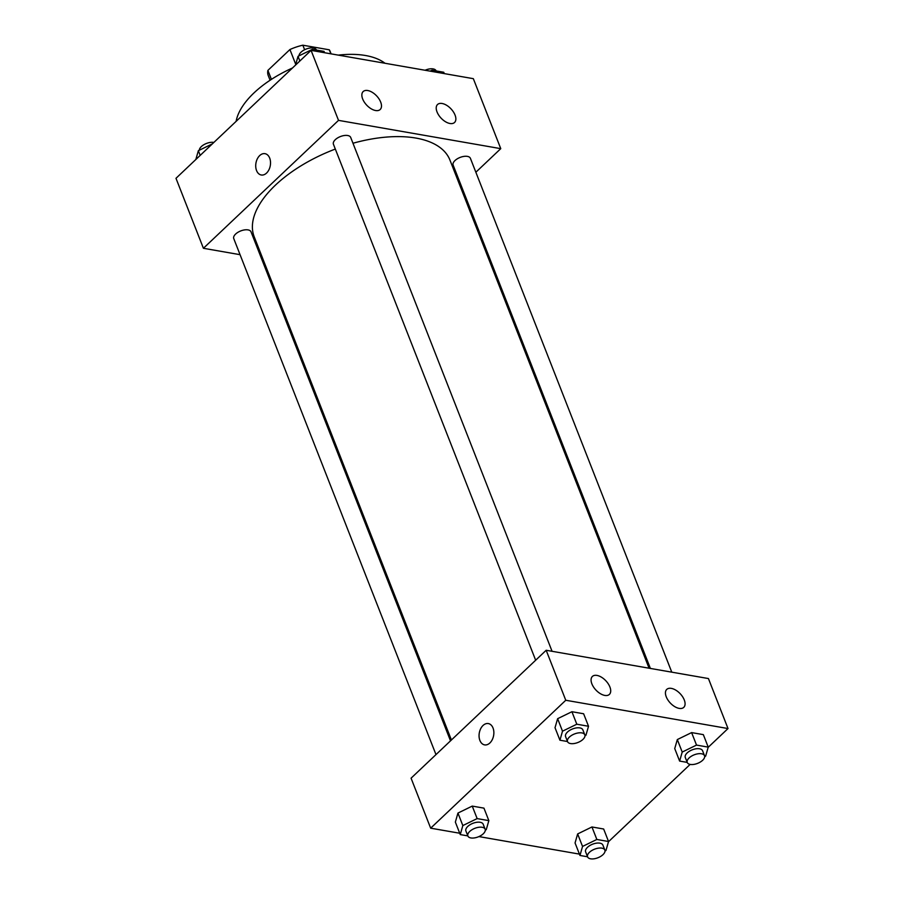 <?xml version="1.0" encoding="UTF-8"?>
<svg xmlns="http://www.w3.org/2000/svg" width="904" height="904" viewBox="0 0 904 904"><rect width="100%" height="100%" fill="white"/><g stroke="black" fill="none" stroke-linecap="round" stroke-linejoin="round"><path stroke-width="1.36" d="M271.415 79.36L267.9 70.388A33.222 16.475 158.6 0 0 268.262 75.62L270.081 80.241M267.9 70.388L289.924 49.539A33.222 16.475 158.6 0 1 302.851 45.2L329.305 49.81A33.222 16.475 158.6 0 1 330.118 51.37L331.09 53.867M330.875 53.833L329.305 49.81M304.625 49.731L302.851 45.2M295.732 64.353L289.924 49.539M338.277 55.121A83.473 41.403 -21.4 0 1 365.521 55.517A83.473 41.403 -21.4 0 1 385.002 63.269M236.113 121.362A83.473 41.403 -21.4 0 1 292.489 67.992M240.057 254.679L203.411 248.284L175.986 178.303L311.078 50.375L473.334 78.671L500.759 148.651L475.854 172.235M264.985 153.669A10.825 7.277 -80.1 0 0 257.324 158.867A10.825 7.277 -80.1 0 0 256.555 170.551A10.825 7.277 99.9 0 1 257.324 158.855A10.825 7.277 99.9 0 1 264.985 153.669A10.825 7.277 99.9 0 1 270.296 165.579A10.825 7.277 99.9 0 1 261.267 174.992A10.825 7.277 99.9 0 1 256.555 170.551A10.825 7.277 -80.1 0 0 261.267 174.992M203.411 248.284L338.514 120.368L311.078 50.375M262.759 258.634L261.437 258.408M461.322 185.987L460.43 186.845M375.601 110.525A12.362 6.791 -133.4 0 1 364.335 102.163A12.362 6.791 -133.4 0 1 363.171 91.553A12.362 6.791 -133.4 0 1 376.606 95.869A12.362 6.791 -133.4 0 1 380.177 109.508A12.362 6.791 -133.4 0 1 375.601 110.525M449.966 123.498A12.362 6.791 -133.4 0 1 438.7 115.124A12.362 6.791 -133.4 0 1 437.536 104.514A12.362 6.791 -133.4 0 1 450.972 108.83A12.362 6.791 -133.4 0 1 454.542 122.481A12.362 6.791 -133.4 0 1 449.966 123.498M338.514 120.368L500.759 148.651M552.073 651.298L350.707 137.464A9.277 4.599 158.6 0 0 340.39 136.56A9.277 4.599 158.6 0 0 333.429 144.233L535.654 660.225M671.774 672.158L470.408 158.336A9.277 4.599 158.6 0 0 460.091 157.432A9.277 4.599 158.6 0 0 453.141 165.104L650.394 668.44M450.508 740.851L251.029 231.842A9.277 4.599 158.6 0 0 240.713 230.938A9.277 4.599 158.6 0 0 233.763 238.611L435.977 754.603M649.072 668.203L449.955 160.11A105.113 52.138 158.6 0 0 352.978 143.25M335.327 149.058A105.113 52.138 158.6 0 0 254.216 236.825L451.412 740.003M708.431 678.554L546.174 650.27L565.768 700.261L728.014 728.545L708.431 678.554M459.729 833.239L430.666 828.177L411.071 778.186L546.174 650.27M591.883 683.853A12.362 6.791 -133.4 0 1 592.391 676.441A12.362 6.791 -133.4 0 1 605.827 680.757A12.362 6.791 -133.4 0 1 609.398 694.396A12.362 6.791 -133.4 0 1 604.81 695.425A12.362 6.791 -133.4 0 1 591.883 683.853M684.271 699.956A12.362 6.791 -133.4 0 1 683.763 707.369A12.362 6.791 -133.4 0 1 679.175 708.386A12.362 6.791 -133.4 0 1 667.92 700.012A12.362 6.791 -133.4 0 1 666.756 689.402A12.362 6.791 -133.4 0 1 675.83 690.17A12.362 6.791 -133.4 0 1 684.271 699.956M577.645 833.94L575.057 842.957L577.645 833.94L591.95 826.968L577.645 833.94L582.549 846.438L596.843 839.466L608.55 841.511L605.962 850.517L605.013 850.992M603.657 829.013L591.95 826.968L603.657 829.013L608.55 841.511M457.944 813.069L455.356 822.086L457.944 813.069L472.238 806.097L457.944 813.069L462.837 825.567L477.142 818.595L488.849 820.64L486.262 829.657L485.301 830.121M483.956 808.142L472.238 806.097L483.956 808.142L488.849 820.64M557.621 718.691L555.022 727.709L557.621 718.691L571.916 711.719L557.621 718.691L562.514 731.189L576.808 724.217L588.527 726.262L585.928 735.28L584.978 735.743M583.622 713.764L571.916 711.719L583.622 713.764L588.527 726.262M728.014 728.545L708.171 747.337M690.136 764.411L608.494 841.714M430.666 828.177L565.768 700.261M579.43 854.111L478.917 836.584M677.322 739.562L674.734 748.58L677.322 739.562L691.616 732.59L677.322 739.562L682.215 752.06L696.521 745.088L708.227 747.133L705.64 756.139L704.691 756.614M703.335 734.636L691.616 732.59L703.335 734.636L708.227 747.133M488.318 723.562A10.825 7.277 -80.1 0 0 483.041 725.471A10.825 7.277 99.9 0 1 488.318 723.562A10.825 7.277 99.9 0 1 493.629 735.472A10.825 7.277 99.9 0 1 484.6 744.885A10.825 7.277 99.9 0 1 479.097 736.884A10.825 7.277 99.9 0 1 483.03 725.471A10.825 7.277 -80.1 0 0 479.109 736.884A10.825 7.277 -80.1 0 0 484.612 744.885M587.543 856.777L579.961 855.455L582.549 846.438M604.855 850.099L602.889 845.093A9.277 4.599 158.6 0 0 592.583 844.2A9.277 4.599 158.6 0 0 585.622 851.862L587.577 856.868A9.277 4.599 158.6 0 0 594.03 858.8A9.277 4.599 158.6 0 0 602.979 854.653A9.277 4.599 158.6 0 0 604.855 850.099A9.277 4.599 158.6 0 0 594.538 849.195A9.277 4.599 158.6 0 0 587.577 856.868M596.843 839.466L591.95 826.968M579.961 855.455L575.057 842.957M467.843 835.906L460.249 834.584L462.837 825.567M485.143 829.228L483.188 824.233A9.277 4.599 158.6 0 0 472.871 823.329A9.277 4.599 158.6 0 0 465.91 831.002L467.876 835.997A9.277 4.599 158.6 0 0 474.317 837.929A9.277 4.599 158.6 0 0 483.267 833.793A9.277 4.599 158.6 0 0 485.143 829.228A9.277 4.599 158.6 0 0 474.826 828.324A9.277 4.599 158.6 0 0 467.876 835.997M477.142 818.595L472.238 806.097M460.249 834.584L455.356 822.086M687.221 762.4L679.627 761.078L682.215 752.06M704.521 755.721L702.566 750.715A9.277 4.599 158.6 0 0 692.249 749.823A9.277 4.599 158.6 0 0 685.288 757.484L687.255 762.49A9.277 4.599 158.6 0 0 693.707 764.422A9.277 4.599 158.6 0 0 702.645 760.275A9.277 4.599 158.6 0 0 704.521 755.721A9.277 4.599 158.6 0 0 694.204 754.817A9.277 4.599 158.6 0 0 687.255 762.49M696.521 745.088L691.616 732.59M679.627 761.078L674.734 748.58M567.509 741.529L559.926 740.206L562.514 731.189M584.82 734.85L582.854 729.856A9.277 4.599 158.6 0 0 572.548 728.952A9.277 4.599 158.6 0 0 565.588 736.624L567.542 741.619A9.277 4.599 158.6 0 0 573.995 743.551A9.277 4.599 158.6 0 0 582.944 739.415A9.277 4.599 158.6 0 0 584.82 734.85A9.277 4.599 158.6 0 0 574.503 733.946A9.277 4.599 158.6 0 0 567.542 741.619M576.808 724.217L571.916 711.719M559.926 740.206L555.022 727.709M195.829 159.511L198.36 150.697L212.327 143.883M200.191 155.375L198.36 150.697M213.864 142.436A9.277 4.599 158.6 0 0 204.462 144.369A9.277 4.599 158.6 0 0 199.309 150.233M430.146 71.133L432.044 70.218L443.751 72.252L444.271 73.597M432.564 71.563L432.044 70.218M436.157 70.93L436.123 70.851A9.277 4.599 158.6 0 0 425.083 70.252M295.506 65.133L298.037 56.319L312.332 49.347L324.039 51.392L324.57 52.726M299.868 60.997L298.037 56.319M312.863 50.692L312.332 49.347M316.457 50.07L316.423 49.98A9.277 4.599 158.6 0 0 306.953 48.771A9.277 4.599 158.6 0 0 298.987 55.856"/></g></svg>
